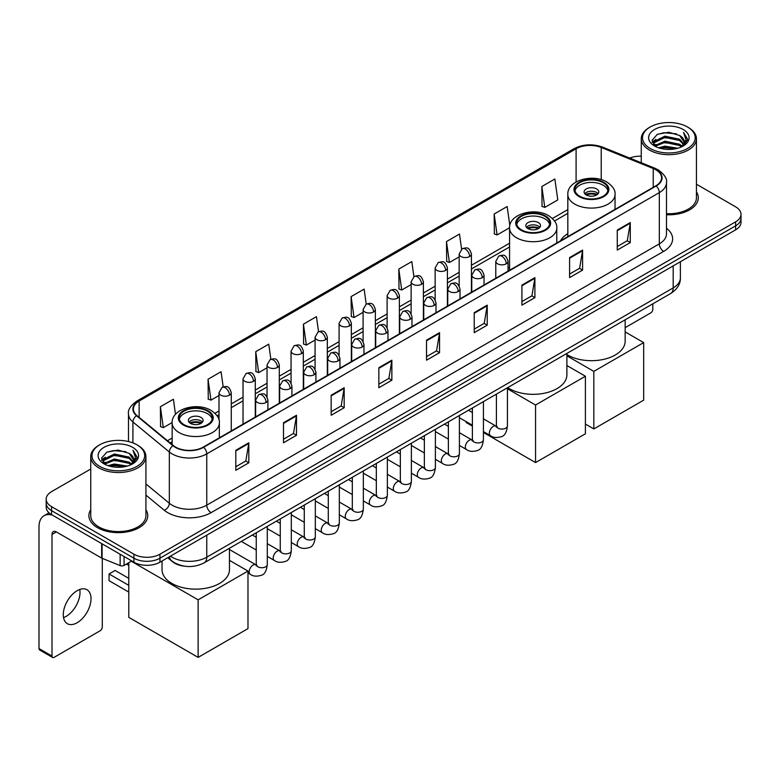 <?xml version="1.0" encoding="UTF-8"?>
<svg xmlns="http://www.w3.org/2000/svg" width="780" height="780" viewBox="0 0 780 780"><rect width="100%" height="100%" fill="white"/><g stroke="black" fill="none" stroke-linecap="round" stroke-linejoin="round"><path stroke-width="1.17" d="M509.574 267.267A32.487 18.759 0 0 0 508.053 268.261M567.83 233.63A32.487 18.759 0 0 0 560.44 240.883M184.265 566.134A18.389 10.618 180 0 1 172.624 561.795L167.7 557.729M90.743 469.024L51.568 491.634A18.389 10.618 0 0 0 46.186 499.142L46.186 507.156A18.389 10.618 0 0 0 51.568 514.663L133.936 562.214A18.389 10.618 0 0 0 159.939 562.214L735.618 229.856A18.389 10.618 0 0 0 741 222.339L741 218.341A18.389 10.618 0 0 1 735.618 225.849A18.389 10.618 0 0 0 741 218.341L741 214.334A18.389 10.618 0 0 0 735.618 206.827L696.442 184.216M46.186 499.142A18.389 10.618 0 0 0 51.568 506.649L133.936 554.2A18.389 10.618 0 0 0 159.939 554.2L159.939 558.207L735.618 225.849L159.939 558.207A18.389 10.618 0 0 1 133.936 558.207A18.389 10.618 0 0 0 159.939 558.207L159.939 562.214M51.568 506.649L51.568 510.656L133.936 558.207L51.568 510.656A18.389 10.618 0 0 1 46.186 503.149A18.389 10.618 0 0 0 51.568 510.656L51.568 514.663M90.743 509.75A29.425 16.985 0 0 0 88.901 515.658A29.425 16.985 0 0 0 97.519 527.67A29.425 16.985 0 0 0 129.587 531.356A29.425 16.985 0 0 0 147.751 515.658A29.425 16.985 0 0 0 145.918 509.75A29.425 16.985 0 0 1 147.751 515.658A29.425 16.985 0 0 1 129.587 531.356A29.425 16.985 0 0 1 97.519 527.67A29.425 16.985 0 0 1 88.901 515.658A29.425 16.985 0 0 1 90.743 509.75M655.853 169.786A19.617 11.329 180 0 1 661.596 177.791A19.617 11.329 180 0 1 655.853 185.806L203.287 447.086A19.617 11.329 180 0 1 173.355 445.575L136.929 415.545A19.617 11.329 180 0 1 133.38 409.052A19.617 11.329 180 0 1 139.132 401.037L576.098 148.756A19.617 11.329 180 0 1 601.224 147.488L653.231 168.519A19.617 11.329 180 0 1 655.853 169.786M656.194 169.582A20.105 11.612 0 0 0 653.513 168.285L601.497 147.254A20.105 11.612 0 0 0 575.747 148.561L138.781 400.842A20.105 11.612 0 0 0 136.529 415.711L172.945 445.741A20.105 11.612 0 0 0 203.639 447.291L656.194 186.001A20.105 11.612 0 0 0 656.194 169.582M235.804 450.294L235.804 470.311L248.81 462.803L248.81 442.786L235.804 450.294M235.804 466.762L245.817 460.98L248.752 443.45A4.904 2.827 -120 0 0 248.81 442.786M245.729 461.029L248.81 462.803M283.491 422.76L283.491 442.786L296.488 435.279L296.488 415.252L283.491 422.76M283.491 439.228L293.504 433.446L296.439 415.915A4.904 2.827 -120 0 0 296.488 415.252M293.416 433.495L296.488 435.279M331.168 395.226L331.168 415.252L344.175 407.745L344.175 387.719L331.168 395.226M331.168 411.703L341.182 405.922L344.126 388.391A4.904 2.827 -120 0 0 344.175 387.719M341.094 405.97L344.175 407.745M378.856 367.702L378.856 387.719L391.862 380.211L391.862 360.194L378.856 367.702M378.856 384.169L388.869 378.388L391.804 360.857A4.904 2.827 -120 0 0 391.862 360.194M388.781 378.436L391.862 380.211M617.273 230.051L617.273 250.078L630.279 242.56L630.279 222.544L617.273 230.051M617.273 246.519L627.286 240.737L630.221 223.207A4.904 2.827 -120 0 0 630.279 222.544M627.198 240.786L630.279 242.56M569.585 257.585L569.585 277.602L582.592 270.094L582.592 250.078L569.585 257.585M569.585 274.053L579.608 268.271L582.543 250.741A4.904 2.827 -120 0 0 582.592 250.078M579.52 268.32L582.592 270.094M521.908 285.11L521.908 305.136L534.904 297.628L534.904 277.602L521.908 285.11M521.908 301.577L531.921 295.796L534.856 278.265A4.904 2.827 -120 0 0 534.904 277.602M531.833 295.844L534.904 297.628M474.22 312.644L474.22 332.66L487.227 325.153L487.227 305.136L474.22 312.644M474.22 329.111L484.234 323.329L487.168 305.799A4.904 2.827 -120 0 0 487.227 305.136M484.146 323.378L487.227 325.153M426.533 340.168L426.533 360.194L439.54 352.687L439.54 332.66L426.533 340.168M426.533 356.635L436.556 350.854L439.491 333.323A4.904 2.827 -120 0 0 439.54 332.66M436.469 350.912L439.54 352.687M666.5 214.753A29.425 16.985 0 0 0 698.285 197.818A29.425 16.985 0 0 0 696.442 191.909A29.425 16.985 0 0 1 698.285 197.818A29.425 16.985 0 0 1 666.5 214.753M159.939 554.2L735.618 221.842A18.389 10.618 0 0 0 741 214.334M641.267 156.185A18.389 10.618 0 0 0 629.733 158.077M270.865 359.268L268.749 344.175L255.743 351.683L255.957 371.582M223.187 386.86L221.062 371.709L208.055 379.216L208.27 399.116M175.5 414.365L173.384 399.233L160.378 406.741L160.582 426.64M413.907 276.627L411.801 261.583L398.794 269.09L398.999 288.99M461.594 249.132L459.478 234.059L446.482 241.566L446.686 261.466M509.837 225.586L507.166 206.524L494.159 214.032L494.374 233.932M541.846 186.508L544.781 207.422L557.788 199.914L554.853 179L541.846 186.508L542.051 206.407M318.542 331.695L316.436 316.641L303.43 324.158L303.635 344.058M366.22 304.142L364.114 289.117L351.107 296.624L351.322 316.524M351.107 296.624L354.042 317.548L363.1 312.312M354.042 317.548L351.107 316.446M398.794 269.09L401.729 290.014L411.128 284.583M401.729 290.014L398.794 288.912M446.482 241.566L449.416 262.48L459.157 256.854M449.416 262.48L446.482 261.388M494.159 214.032L497.094 234.955L509.574 227.75M497.094 234.955L494.159 233.854M544.781 207.422L541.846 206.329M303.43 324.158L306.365 345.072L315.071 340.051M306.365 345.072L303.43 343.98M255.743 351.683L258.677 372.606L267.043 367.78M258.677 372.606L255.743 371.504M208.055 379.216L211 400.13L219.005 395.509M211 400.13L208.055 399.038M160.378 406.741L163.312 427.664L172.156 422.555M163.312 427.664L160.378 426.562M625.15 327.668L650.647 312.946A3.062 1.774 120 0 0 652.821 309.192L652.821 303.82M650.218 148.512A26.364 15.22 0 0 0 687.492 148.512A26.364 15.22 0 0 0 687.492 126.994L688.36 127.491A27.583 15.931 0 0 1 696.442 138.752A27.583 15.931 0 0 1 679.409 153.465A27.583 15.931 0 0 1 649.35 150.014A27.583 15.931 0 0 1 641.267 138.752A27.583 15.931 0 0 1 649.35 127.491L650.218 126.994A26.364 15.22 0 0 0 650.218 148.512M666.5 213.681A27.583 15.931 0 0 0 696.442 197.818L696.442 138.752M658.525 147.791L664.892 146.162L677.791 148.229M660.348 148.346L664.892 147.42L675.899 148.697M654.586 145.733L664.892 141.16L679.692 144.28L682.071 146.26M655.2 146.269L664.892 142.409L679.692 145.538L681.418 146.855M653.708 144.895L654.05 141.58L664.892 136.149L679.692 139.279L683.748 143.871M653.582 144.29L654.05 142.828L664.892 137.407L679.692 140.527L683.456 144.476M681.262 146.981A15.327 8.853 0 0 0 684.187 141.784A15.327 8.853 0 0 0 679.692 135.525L684.177 142.087M683.163 129.49A20.231 11.681 0 0 0 654.596 129.47A20.231 11.681 0 0 0 654.459 145.957A20.231 11.681 0 0 0 654.547 146.006A20.231 11.681 0 0 0 683.251 145.957A20.231 11.681 0 0 0 683.163 129.49M679.692 135.525L668.684 132.239L657.365 134.316L652.119 140.244L655.6 146.562M682.51 146.367L687.404 140.166L687.502 139.054L683.524 132.405L686.029 139.854L681.418 146.903M688.36 127.491L687.492 126.994A26.364 15.22 0 0 0 650.218 126.994M683.524 132.405L687.492 139.308M657.101 134.453L664.033 132.736L676.445 133.848M652.324 142.506L654.586 140.732M659.558 138.606L664.033 137.748L676.006 138.723M659.558 143.618L664.033 142.75L676.006 143.734M660.475 148.385L664.033 147.751L675.889 148.707M652.187 142.009L655.902 139.376M654.167 145.373L655.902 144.378M603.135 182.695A16.555 9.555 0 0 0 585.097 180.628A16.555 9.555 0 0 0 574.88 189.452A16.555 9.555 0 0 0 579.735 196.219A16.555 9.555 0 0 0 597.773 198.286A16.555 9.555 0 0 0 607.99 189.452A16.555 9.555 0 0 0 603.135 182.695M607.844 190.71A16.555 9.555 0 0 0 603.135 185.201A16.555 9.555 0 0 0 586.121 182.91A16.555 9.555 0 0 0 575.026 190.71M566.894 354.569A33.715 19.471 0 0 0 567.596 354.988A33.715 19.471 0 0 0 604.334 359.209A33.715 19.471 0 0 0 625.15 341.221L625.15 319.8M596.642 188.955A7.361 4.251 0 0 0 588.617 188.038A7.361 4.251 0 0 0 584.083 191.958A7.361 4.251 0 0 0 586.238 194.961A7.361 4.251 0 0 0 594.253 195.887A7.361 4.251 0 0 0 598.796 191.958A7.361 4.251 0 0 0 596.642 188.955M598.133 193.713A7.361 4.251 0 0 0 596.642 192.455A7.361 4.251 0 0 0 584.737 193.713M585.487 194.464A9.809 5.665 180 0 1 596.944 194.278L596.944 194.776M586.297 195A8.58 4.953 180 0 1 596.066 194.795L596.944 194.278M595.92 195.332L596.066 194.795M593.824 428.941L593.824 371.377L643.675 342.596L643.675 400.159L593.824 428.941L585.409 424.086M593.824 371.377L566.894 355.836M625.15 331.909L643.675 342.596M544.879 216.333A16.555 9.555 0 0 0 526.841 214.266A16.555 9.555 0 0 0 516.623 223.09A16.555 9.555 0 0 0 521.469 229.846A16.555 9.555 0 0 0 539.507 231.923A16.555 9.555 0 0 0 549.725 223.09A16.555 9.555 0 0 0 544.879 216.333M549.588 224.347A16.555 9.555 0 0 0 544.879 218.839A16.555 9.555 0 0 0 527.855 216.547A16.555 9.555 0 0 0 516.769 224.347M507.692 387.611A33.715 19.471 0 0 0 509.33 388.625A33.715 19.471 0 0 0 546.078 392.847A33.715 19.471 0 0 0 566.894 374.858L566.894 353.438M538.375 222.593A7.361 4.251 0 0 0 530.361 221.676A7.361 4.251 0 0 0 525.817 225.595A7.361 4.251 0 0 0 527.972 228.599A7.361 4.251 0 0 0 535.987 229.525A7.361 4.251 0 0 0 540.53 225.595A7.361 4.251 0 0 0 538.375 222.593M539.877 227.351A7.361 4.251 0 0 0 538.375 226.093A7.361 4.251 0 0 0 526.471 227.351M527.231 228.101A9.809 5.665 180 0 1 538.688 227.916L538.688 228.413M528.041 228.637A8.58 4.953 180 0 1 537.8 228.433L538.688 227.916M537.654 228.959L537.8 228.433M535.558 462.579L535.558 405.015L585.409 376.233L585.409 433.797L535.558 462.579L483.424 432.481M472.387 426.114L466.206 422.536L466.206 421.648M535.558 405.015L507.439 388.781M566.894 365.547L585.409 376.233M207.451 411.148A16.555 9.555 0 0 0 189.413 409.071A16.555 9.555 0 0 0 179.195 417.904A16.555 9.555 0 0 0 184.041 424.661A16.555 9.555 0 0 0 202.078 426.738A16.555 9.555 0 0 0 212.297 417.904A16.555 9.555 0 0 0 207.451 411.148M212.16 419.152A16.555 9.555 0 0 0 207.451 413.654A16.555 9.555 0 0 0 190.427 411.352A16.555 9.555 0 0 0 179.341 419.152M162.035 561.005L162.035 569.673A33.715 19.471 0 0 0 171.902 583.44A33.715 19.471 0 0 0 208.65 587.652A33.715 19.471 0 0 0 229.466 569.673L229.466 548.242M200.947 417.407A7.361 4.251 0 0 0 192.933 416.481A7.361 4.251 0 0 0 188.389 420.41A7.361 4.251 0 0 0 190.544 423.413A7.361 4.251 0 0 0 198.569 424.33A7.361 4.251 0 0 0 203.102 420.41A7.361 4.251 0 0 0 200.947 417.407M202.449 422.156A7.361 4.251 0 0 0 200.947 420.907A7.361 4.251 0 0 0 189.043 422.156M189.803 422.906A9.809 5.665 180 0 1 201.259 422.731L201.259 423.218M190.612 423.442A8.58 4.953 180 0 1 200.372 423.238L201.259 422.731M200.236 423.774L200.372 423.238M128.778 592.069L109.054 580.681L109.054 573.973L128.778 585.361M198.13 657.394L198.13 599.83L247.982 571.048L247.982 628.612L198.13 657.394L128.778 617.35L128.778 562.692M198.13 599.83L131.284 561.239M229.466 560.352L247.982 571.048M109.054 573.973L115.118 570.472L128.778 578.36M79.765 589.466A19.617 11.329 -60 0 1 66.144 616.375A19.617 11.329 -60 0 1 63.521 617.604M77.142 622.733A19.617 11.329 120 0 0 89.963 605.446A19.617 11.329 120 0 0 86.96 589.719A19.617 11.329 120 0 0 77.142 590.694A19.617 11.329 120 0 0 64.331 607.981A19.617 11.329 120 0 0 67.334 623.698A19.617 11.329 120 0 0 77.142 622.733M124.069 556.52L124.069 565.402L131.761 560.957M52.484 515.19A24.521 14.157 -120 0 0 44.08 515.697A24.521 14.157 -120 0 0 39 526.919L39 648.56L52.007 656.068L52.007 534.437A6.133 3.539 60 0 1 53.274 531.629A6.133 3.539 60 0 1 56.336 531.931L101.663 558.1L101.663 543.582M52.007 656.068A3.062 1.774 120 0 0 52.64 657.472L39.634 649.964A3.062 1.774 -60 0 1 39 648.56M52.64 657.472A3.062 1.774 120 0 0 54.171 657.316L100.123 630.786A3.062 1.774 120 0 0 102.287 627.032L102.287 558.383M124.069 565.402A3.062 1.774 180 0 1 120.149 565.597L102.073 558.295A3.062 1.774 180 0 1 101.663 558.1M99.684 466.352A26.364 15.22 0 0 0 136.968 466.352A26.364 15.22 0 0 0 136.968 444.834L137.836 445.331A27.583 15.931 0 0 1 145.918 456.592A27.583 15.931 0 0 1 128.885 471.315A27.583 15.931 0 0 1 98.826 467.854A27.583 15.931 0 0 1 90.743 456.592A27.583 15.931 0 0 1 98.816 445.331L99.684 444.834A26.364 15.22 0 0 0 99.684 466.352M90.743 456.592L90.743 515.658A27.583 15.931 0 0 0 98.826 526.919A27.583 15.931 0 0 0 128.885 530.38A27.583 15.931 0 0 0 145.918 515.658L145.918 456.592M108.001 465.64L114.358 464.012L127.257 466.079M109.824 466.196L114.358 465.26L125.375 466.547M104.052 463.573L114.358 459.001L129.168 462.13L131.547 464.1M104.666 464.119L114.358 460.258L129.168 463.378L130.884 464.695M103.184 462.745L103.526 459.42L114.358 453.999L129.168 457.119L133.214 461.721M103.048 462.13L103.526 460.668L114.358 455.247L129.168 458.377L132.931 462.316M130.728 464.822A15.327 8.853 0 0 0 133.653 459.625A15.327 8.853 0 0 0 129.168 453.365L133.643 459.927M132.629 447.34A20.231 11.681 0 0 0 104.071 447.31A20.231 11.681 0 0 0 103.935 463.808A20.231 11.681 0 0 0 104.023 463.856A20.231 11.681 0 0 0 132.717 463.808A20.231 11.681 0 0 0 132.629 447.34M129.168 453.365L118.151 450.079L106.84 452.166L101.595 458.094L105.066 464.412M131.986 464.207L136.87 458.006L136.968 456.895L132.99 450.255L135.496 457.694L130.894 464.753M137.836 445.331L136.968 444.834A26.364 15.22 0 0 0 99.684 444.834M132.99 450.255L136.968 457.148M106.577 452.293L113.5 450.587L125.921 451.698M101.79 460.346L104.052 458.572M109.034 456.456L113.5 455.588L125.473 456.573M109.034 461.458L113.5 460.59L125.473 461.575M109.951 466.226L113.5 465.601L125.356 466.547M101.663 459.859L105.368 457.216M103.633 463.223L105.368 462.218M170.43 556.159A24.521 14.157 0 0 0 172.078 557.203A24.521 14.157 0 0 0 206.758 557.203L673.189 287.918A24.521 14.157 0 0 0 680.375 277.904C680.55 283.988 677.313 289.195 670.654 293.524L204.224 562.819A12.265 7.079 60 0 0 206.758 557.203L206.758 535.187M673.189 265.892L673.189 287.918A12.265 7.079 60 0 1 670.654 293.524M169.435 556.725A12.265 8.2 129.5 0 0 171.58 560.713L167.856 557.642M735.618 229.856L735.618 221.842M133.936 562.214L133.936 554.2M666.5 228.248A30.654 17.696 180 0 1 663.653 251.374L211.097 512.655A6.133 3.539 60 0 1 206.758 505.148L659.324 243.867A24.521 14.157 0 0 0 666.5 233.854L666.5 182.598A24.521 14.157 180 0 1 659.324 192.611A6.133 3.539 -120 0 0 656.194 186.001M211.097 512.655A30.654 17.696 180 0 1 167.749 512.655A30.654 17.696 180 0 1 164.307 510.296L145.918 495.124M172.945 445.741A6.133 4.105 129.5 0 0 169.328 452L169.328 503.256A24.521 14.157 0 0 0 172.078 505.148A24.521 14.157 0 0 0 206.758 505.148L206.758 453.892A24.521 14.157 180 0 1 169.328 452L132.912 421.97A24.521 14.157 180 0 1 128.476 413.858L128.476 441.548M666.5 182.598C667.319 178.766 664.501 174.496 658.047 169.786L654.829 168.217A6.133 2.866 112 0 0 653.513 168.285M654.829 168.217L602.813 147.196C592.663 143.598 583.021 144.115 573.895 148.756A6.133 3.539 60 0 1 575.747 148.561M138.781 400.842A6.133 3.539 -120 0 0 136.929 401.037C130.562 405.61 127.754 409.88 128.476 413.858M136.529 415.711A6.133 4.105 129.5 0 0 132.912 421.97L132.912 442.913M602.813 147.196A6.133 2.866 112 0 0 601.497 147.254M203.639 447.291A6.133 3.539 60 0 1 206.758 453.892L659.324 192.611L659.324 243.867A6.133 3.539 60 0 0 663.653 251.374M145.918 483.951L169.328 503.256A6.133 4.105 -50.5 0 1 164.307 510.296M139.132 401.037L139.132 417.358M653.231 168.519L653.231 187.317M601.224 147.488L601.224 179.634M576.098 148.756L576.098 181.974M567.83 209.596L552.416 218.498M509.574 243.224L471.422 265.258M459.157 272.337L447.408 279.123M435.142 286.202L423.394 292.988M411.128 300.066L399.38 306.852M387.114 313.93L375.365 320.716M363.1 327.795L351.341 334.581M339.085 341.659L327.327 348.445M315.071 355.524L303.313 362.31M291.057 369.389L279.298 376.174M267.043 383.253L255.284 390.039M243.028 397.118L231.27 403.904M219.005 410.982L214.987 413.302M172.146 438.038L167.476 440.729M426.533 340.802L439.491 333.323M474.22 313.277L487.168 305.799M521.908 285.743L534.856 278.265M569.585 258.219L582.543 250.741M617.273 230.685L630.221 223.207M378.856 368.335L391.804 360.857M331.168 395.869L344.126 388.391M283.491 423.394L296.439 415.915M235.804 450.928L248.752 443.45M579.082 196.589A17.472 10.091 0 0 0 603.788 196.589A17.472 10.091 0 0 0 603.788 182.325A17.472 10.091 0 0 0 579.082 182.325A17.472 10.091 0 0 0 579.082 196.589M615.04 209.362L615.04 194.464A23.605 13.63 180 0 1 600.463 207.051A23.605 13.63 180 0 1 574.743 204.097A23.605 13.63 180 0 1 567.83 194.464L567.83 236.623M520.816 230.227A17.472 10.091 0 0 0 545.532 230.227A17.472 10.091 0 0 0 545.532 215.963A17.472 10.091 0 0 0 520.816 215.963A17.472 10.091 0 0 0 520.816 230.227M556.774 242.999L556.774 228.101A23.605 13.63 180 0 1 542.207 240.689A23.605 13.63 180 0 1 516.487 237.734A23.605 13.63 180 0 1 509.574 228.101L509.574 270.26M183.397 425.041A17.472 10.091 0 0 0 208.104 425.041A17.472 10.091 0 0 0 208.104 410.767A17.472 10.091 0 0 0 183.397 410.767A17.472 10.091 0 0 0 183.397 425.041M219.355 437.814L219.355 422.906A23.605 13.63 180 0 1 204.779 435.503A23.605 13.63 180 0 1 179.059 432.549A23.605 13.63 180 0 1 172.146 422.906L172.146 444.581M506.259 263.815A6.133 3.539 0 0 0 508.053 261.31C505.567 253.441 503.149 255.011 498.859 255.996A6.133 3.539 60 0 1 501.92 256.308A6.133 3.539 -120 0 1 506.259 263.815A6.133 3.539 0 0 1 497.581 263.815A6.133 3.539 0 0 1 495.787 261.31L498.859 255.996M483.424 431.594L490.493 435.679A5.519 3.188 -60 0 1 489.645 431.252A5.519 3.188 -60 0 1 493.252 426.387A5.519 3.188 -60 0 1 493.496 426.26A5.519 3.188 -60 0 1 496.012 426.114L483.424 418.85M496.723 426.67L496.226 427.079L496.402 425.89A5.519 3.188 -0 0 0 498.02 428.142A5.519 3.188 -0 0 0 505.567 428.279A5.519 3.188 -0 0 0 507.439 425.89C506.678 432.296 504.699 435.874 501.482 436.625C496.88 438.029 493.214 437.707 490.493 435.679M482.245 277.68A6.133 3.539 0 0 0 484.039 275.174C481.552 267.316 479.135 268.876 474.844 269.87A6.133 3.539 60 0 1 477.906 270.173A6.133 3.539 -120 0 1 482.245 277.68A6.133 3.539 0 0 1 473.567 277.68A6.133 3.539 0 0 1 471.773 275.174L474.844 269.87M459.41 445.458L466.479 449.543A5.519 3.188 -60 0 1 465.631 445.117A5.519 3.188 -60 0 1 469.238 440.252A5.519 3.188 -60 0 1 469.482 440.125A5.519 3.188 -60 0 1 471.998 439.978L459.41 432.715M472.7 440.534L472.212 440.944L472.387 439.754A5.519 3.188 -0 0 0 474.006 442.006A5.519 3.188 -0 0 0 481.552 442.143A5.519 3.188 -0 0 0 483.424 439.754C482.664 446.16 480.685 449.738 477.467 450.489C472.856 451.893 469.199 451.581 466.479 449.543M458.221 291.544A6.133 3.539 0 0 0 460.024 289.039C457.529 281.18 455.11 282.74 450.82 283.735A6.133 3.539 60 0 1 453.892 284.037A6.133 3.539 -120 0 1 458.221 291.544A6.133 3.539 0 0 1 449.553 291.544A6.133 3.539 0 0 1 447.759 289.039L450.82 283.735M435.396 459.322L442.465 463.408A5.519 3.188 -60 0 1 441.616 458.981A5.519 3.188 -60 0 1 445.224 454.126A5.519 3.188 -60 0 1 445.468 453.989A5.519 3.188 -60 0 1 447.983 453.853L435.396 446.579M448.685 454.409L448.198 454.808L448.373 453.619A5.519 3.188 -0 0 0 449.992 455.871A5.519 3.188 -0 0 0 457.538 456.007A5.519 3.188 -0 0 0 459.41 453.619C458.65 460.024 456.671 463.603 453.453 464.353C448.841 465.757 445.175 465.445 442.465 463.408M434.206 305.409A6.133 3.539 0 0 0 436.01 302.903C433.514 295.045 431.096 296.605 426.806 297.599A6.133 3.539 60 0 1 429.877 297.901A6.133 3.539 -120 0 1 434.206 305.409A6.133 3.539 0 0 1 425.539 305.409A6.133 3.539 0 0 1 423.745 302.903L426.806 297.599M411.382 473.187L418.45 477.272A5.519 3.188 -60 0 1 417.602 472.846A5.519 3.188 -60 0 1 421.21 467.99A5.519 3.188 -60 0 1 421.453 467.854A5.519 3.188 -60 0 1 423.959 467.717L411.382 460.444M424.671 468.273L424.183 468.673L424.359 467.483A5.519 3.188 -0 0 0 425.977 469.735A5.519 3.188 -0 0 0 433.524 469.872A5.519 3.188 -0 0 0 435.396 467.483C434.635 473.889 432.656 477.467 429.439 478.218C424.827 479.622 421.161 479.31 418.45 477.272M410.192 319.273A6.133 3.539 0 0 0 411.986 316.768C409.5 308.909 407.082 310.469 402.792 311.464A6.133 3.539 60 0 1 405.863 311.766A6.133 3.539 -120 0 1 410.192 319.273A6.133 3.539 0 0 1 401.524 319.273A6.133 3.539 0 0 1 399.731 316.768L402.792 311.464M387.358 487.052L394.436 491.137A5.519 3.188 -60 0 1 393.588 486.71A5.519 3.188 -60 0 1 397.186 481.855A5.519 3.188 -60 0 1 397.439 481.718A5.519 3.188 -60 0 1 399.945 481.582L387.358 474.308M400.657 482.137L400.169 482.547L400.345 481.348A5.519 3.188 -0 0 0 401.963 483.6A5.519 3.188 -0 0 0 409.51 483.736A5.519 3.188 -0 0 0 411.382 481.348C410.621 487.753 408.632 491.332 405.424 492.082C400.813 493.486 397.147 493.174 394.436 491.137M386.178 333.138A6.133 3.539 0 0 0 387.972 330.632C385.486 322.774 383.068 324.334 378.778 325.328A6.133 3.539 60 0 1 381.849 325.63A6.133 3.539 -120 0 1 386.178 333.138A6.133 3.539 0 0 1 377.51 333.138A6.133 3.539 0 0 1 375.716 330.632L378.778 325.328M363.344 500.916L370.412 505.001A5.519 3.188 -60 0 1 369.574 500.575A5.519 3.188 -60 0 1 373.171 495.719A5.519 3.188 -60 0 1 373.415 495.583A5.519 3.188 -60 0 1 375.931 495.446L363.344 488.173M376.642 496.002L376.155 496.411L376.331 495.212A5.519 3.188 -0 0 0 377.939 497.465A5.519 3.188 -0 0 0 385.495 497.601A5.519 3.188 -0 0 0 387.358 495.212C386.607 501.618 384.618 505.206 381.41 505.947C376.798 507.351 373.132 507.039 370.412 505.001M362.164 347.002A6.133 3.539 0 0 0 363.958 344.497C361.471 336.638 359.053 338.198 354.764 339.193A6.133 3.539 60 0 1 357.825 339.495A6.133 3.539 -120 0 1 362.164 347.002A6.133 3.539 0 0 1 353.496 347.002A6.133 3.539 0 0 1 351.702 344.497L354.764 339.193M339.329 514.78L346.398 518.866A5.519 3.188 -60 0 1 345.56 514.439A5.519 3.188 -60 0 1 349.157 509.584A5.519 3.188 -60 0 1 349.401 509.447A5.519 3.188 -60 0 1 351.916 509.311L339.329 502.037M352.628 509.867L352.131 510.276L352.316 509.077A5.519 3.188 -0 0 0 353.925 511.329A5.519 3.188 -0 0 0 361.481 511.466A5.519 3.188 -0 0 0 363.344 509.077C362.593 515.492 360.604 519.071 357.396 519.821C352.784 521.216 349.118 520.904 346.398 518.866M338.149 360.867A6.133 3.539 0 0 0 339.944 358.361C337.457 350.503 335.039 352.063 330.749 353.057A6.133 3.539 60 0 1 333.811 353.36A6.133 3.539 -120 0 1 338.149 360.867A6.133 3.539 0 0 1 329.482 360.867A6.133 3.539 0 0 1 327.688 358.361L330.749 353.057M315.315 528.645L322.384 532.73A5.519 3.188 -60 0 1 321.535 528.304A5.519 3.188 -60 0 1 325.143 523.448A5.519 3.188 -60 0 1 325.387 523.312A5.519 3.188 -60 0 1 327.902 523.175L315.315 515.902M328.614 523.731L328.117 524.14L328.292 522.941A5.519 3.188 -0 0 0 329.911 525.193A5.519 3.188 -0 0 0 337.467 525.34A5.519 3.188 -0 0 0 339.329 522.941C338.578 529.357 336.59 532.935 333.382 533.686C328.77 535.08 325.104 534.768 322.384 532.73M314.135 374.731A6.133 3.539 0 0 0 315.929 372.226C313.443 364.367 311.025 365.937 306.735 366.922A6.133 3.539 60 0 1 309.796 367.224A6.133 3.539 -120 0 1 314.135 374.731A6.133 3.539 0 0 1 305.468 374.731A6.133 3.539 0 0 1 303.673 372.226L306.735 366.922M291.301 542.51L298.369 546.595A5.519 3.188 -60 0 1 297.521 542.178A5.519 3.188 -60 0 1 301.129 537.313A5.519 3.188 -60 0 1 301.373 537.176A5.519 3.188 -60 0 1 303.888 537.04L291.301 529.776M304.6 537.596L304.102 538.005L304.278 536.816A5.519 3.188 -0 0 0 305.897 539.068A5.519 3.188 -0 0 0 313.453 539.204A5.519 3.188 -0 0 0 315.315 536.816C314.564 543.221 312.575 546.8 309.368 547.55C304.756 548.944 301.09 548.633 298.369 546.595M290.121 388.596A6.133 3.539 0 0 0 291.915 386.09C289.429 378.232 287.011 379.802 282.721 380.786A6.133 3.539 60 0 1 285.782 381.089A6.133 3.539 -120 0 1 290.121 388.596A6.133 3.539 0 0 1 281.453 388.596A6.133 3.539 0 0 1 279.649 386.09L282.721 380.786M267.286 556.374L274.355 560.459A5.519 3.188 -60 0 1 273.507 556.042A5.519 3.188 -60 0 1 277.115 551.177A5.519 3.188 -60 0 1 277.358 551.041A5.519 3.188 -60 0 1 279.874 550.904L267.286 543.64M280.585 551.46L280.088 551.87L280.264 550.68A5.519 3.188 -0 0 0 281.882 552.932A5.519 3.188 -0 0 0 289.429 553.069A5.519 3.188 -0 0 0 291.301 550.68C290.54 557.086 288.561 560.664 285.353 561.415C280.741 562.819 277.075 562.497 274.355 560.459M266.107 402.46A6.133 3.539 0 0 0 267.901 399.965C265.415 392.096 262.997 393.666 258.706 394.651A6.133 3.539 60 0 1 261.768 394.953A6.133 3.539 -120 0 1 266.107 402.46A6.133 3.539 0 0 1 257.429 402.46A6.133 3.539 0 0 1 255.635 399.965L258.706 394.651M247.982 572.968L250.341 574.324A5.519 3.188 -60 0 1 249.493 569.907A5.519 3.188 -60 0 1 253.1 565.042A5.519 3.188 -60 0 1 253.344 564.905A5.519 3.188 -60 0 1 255.859 564.769L229.466 549.529M256.571 565.325L256.074 565.734L256.25 564.544A5.519 3.188 -0 0 0 257.868 566.797A5.519 3.188 -0 0 0 265.415 566.933A5.519 3.188 -0 0 0 267.286 564.544C266.526 570.95 264.547 574.529 261.329 575.279C256.727 576.683 253.061 576.361 250.341 574.324M469.628 256.532A6.133 3.539 0 0 0 471.422 254.027C468.936 246.168 466.518 247.728 462.228 248.722A6.133 3.539 60 0 1 465.29 249.025A6.133 3.539 -120 0 1 469.628 256.532A6.133 3.539 0 0 1 460.96 256.532A6.133 3.539 0 0 1 459.157 254.027L462.228 248.722M445.614 270.397A6.133 3.539 0 0 0 447.408 267.891C444.922 260.032 442.504 261.593 438.214 262.587A6.133 3.539 60 0 1 441.275 262.889A6.133 3.539 -120 0 1 445.614 270.397A6.133 3.539 0 0 1 436.936 270.397A6.133 3.539 0 0 1 435.142 267.891L438.214 262.587M421.6 284.261A6.133 3.539 0 0 0 423.394 281.755C420.907 273.897 418.49 275.457 414.2 276.452A6.133 3.539 60 0 1 417.261 276.754A6.133 3.539 -120 0 1 421.6 284.261A6.133 3.539 0 0 1 412.922 284.261A6.133 3.539 0 0 1 411.128 281.755L414.2 276.452M397.576 298.126A6.133 3.539 0 0 0 399.38 295.62C396.883 287.761 394.465 289.322 390.175 290.316A6.133 3.539 60 0 1 393.247 290.618A6.133 3.539 -120 0 1 397.576 298.126A6.133 3.539 0 0 1 388.908 298.126A6.133 3.539 0 0 1 387.114 295.62L390.175 290.316M373.561 311.99A6.133 3.539 0 0 0 375.365 309.485C372.869 301.626 370.451 303.186 366.161 304.18A6.133 3.539 60 0 1 369.232 304.483A6.133 3.539 -120 0 1 373.561 311.99A6.133 3.539 0 0 1 364.894 311.99A6.133 3.539 0 0 1 363.1 309.485L366.161 304.18M349.547 325.855A6.133 3.539 0 0 0 351.341 323.349C348.855 315.49 346.437 317.05 342.147 318.045A6.133 3.539 60 0 1 345.218 318.347A6.133 3.539 -120 0 1 349.547 325.855A6.133 3.539 0 0 1 340.88 325.855A6.133 3.539 0 0 1 339.085 323.349L342.147 318.045M325.533 339.719A6.133 3.539 0 0 0 327.327 337.214C324.841 329.355 322.423 330.915 318.133 331.909A6.133 3.539 60 0 1 321.204 332.212A6.133 3.539 -120 0 1 325.533 339.719A6.133 3.539 0 0 1 316.865 339.719A6.133 3.539 0 0 1 315.071 337.214L318.133 331.909M301.519 353.584A6.133 3.539 0 0 0 303.313 351.078C300.827 343.219 298.409 344.789 294.119 345.774A6.133 3.539 60 0 1 297.18 346.076A6.133 3.539 -120 0 1 301.519 353.584A6.133 3.539 0 0 1 292.851 353.584A6.133 3.539 0 0 1 291.057 351.078L294.119 345.774M277.505 367.448A6.133 3.539 0 0 0 279.298 364.942C276.812 357.084 274.394 358.654 270.104 359.639A6.133 3.539 60 0 1 273.166 359.941A6.133 3.539 -120 0 1 277.505 367.448A6.133 3.539 0 0 1 268.837 367.448A6.133 3.539 0 0 1 267.043 364.942L270.104 359.639M253.49 381.313A6.133 3.539 0 0 0 255.284 378.817C252.798 370.948 250.38 372.518 246.09 373.503A6.133 3.539 60 0 1 249.151 373.805A6.133 3.539 -120 0 1 253.49 381.313A6.133 3.539 0 0 1 244.822 381.313A6.133 3.539 0 0 1 243.028 378.817L246.09 373.503M229.476 395.177A6.133 3.539 0 0 0 231.27 392.681C228.784 384.813 226.366 386.383 222.076 387.368A6.133 3.539 60 0 1 225.137 387.67A6.133 3.539 -120 0 1 229.476 395.177A6.133 3.539 0 0 1 220.808 395.177A6.133 3.539 0 0 1 219.005 392.681L222.076 387.368M52.007 534.437L56.336 531.931M102.073 543.816L102.073 558.295M120.149 565.597L120.149 554.249M204.224 562.819C194.357 567.782 184.489 567.782 174.623 562.819L171.58 560.713M680.375 277.904L680.375 261.748M573.895 148.756L136.929 401.037M567.83 213.32L554.531 221.003M509.574 246.958L471.422 268.983M459.157 276.061L447.408 282.848M435.142 289.926L423.394 296.712M411.128 303.79L399.38 310.577M387.114 317.665L375.365 324.451M363.1 331.529L351.341 338.315M339.085 345.394L327.327 352.18M315.071 359.258L303.313 366.044M291.057 373.123L279.298 379.909M267.043 386.987L255.284 393.773M243.028 400.852L231.27 407.638M219.005 414.716L217.103 415.818M172.146 441.773L170.137 442.933M653.533 144.68L653.533 143.666M641.267 162.737L641.267 138.752M615.04 194.464C615.557 190.31 612.826 186.157 606.859 182.023C592.937 173.413 567.011 180.316 567.83 194.464M556.774 228.101C557.291 223.948 554.57 219.794 548.593 215.66C534.68 207.051 508.755 213.954 509.574 228.101M219.355 422.906C219.872 418.753 217.142 414.609 211.166 410.465C197.252 401.856 171.327 408.769 172.146 422.906M128.778 565.402L126.428 564.047M497.133 426.562L496.012 426.114M507.439 387.757L507.439 425.89M508.053 271.138L508.053 261.31M472.387 425.227L459.41 417.729M496.402 394.134L496.402 425.89M495.787 278.216L495.787 261.31M472.387 412.483L468.507 410.241M473.119 440.427L471.998 439.978M483.424 401.622L483.424 439.754M484.039 285.002L484.039 275.174M448.373 439.091L435.396 431.594M472.387 407.998L472.387 439.754M471.773 292.081L471.773 275.174M448.373 426.348L444.493 424.106M449.095 454.291L447.983 453.853M459.41 415.486L459.41 453.619M460.024 298.867L460.024 289.039M424.359 452.956L411.382 445.458M448.373 421.863L448.373 453.619M447.759 305.945L447.759 289.039M424.359 440.212L420.469 437.97M425.081 468.156L423.959 467.717M435.396 429.351L435.396 467.483M436.01 312.731L436.01 302.903M400.345 466.82L387.358 459.322M424.359 435.727L424.359 467.483M423.745 319.81L423.745 302.903M400.345 454.077L396.454 451.834M401.066 482.02L399.945 481.582M411.382 443.215L411.382 481.348M411.986 326.596L411.986 316.768M376.331 480.685L363.344 473.187M400.345 449.592L400.345 481.348M399.731 333.674L399.731 316.768M376.331 467.941L372.44 465.699M377.052 495.885L375.931 495.446M387.358 457.08L387.358 495.212M387.972 340.46L387.972 330.632M352.316 494.549L339.329 487.052M376.331 463.456L376.331 495.212M375.716 347.539L375.716 330.632M352.316 481.806L348.426 479.563M353.038 509.75L351.916 509.311M363.344 470.944L363.344 509.077M363.958 354.325L363.958 344.497M328.292 508.414L315.315 500.916M352.316 477.321L352.316 509.077M351.702 361.403L351.702 344.497M328.292 495.671L324.412 493.428M329.023 523.614L327.902 523.175M339.329 484.809L339.329 522.941M339.944 368.189L339.944 358.361M304.278 522.278L291.301 514.78M328.292 491.185L328.292 522.941M327.688 375.268L327.688 358.361M304.278 509.535L300.398 507.292M305.009 537.478L303.888 537.04M315.315 498.683L315.315 536.816M315.929 382.054L315.929 372.226M280.264 536.143L267.286 528.645M304.278 505.05L304.278 536.816M303.673 389.132L303.673 372.226M280.264 523.399L276.383 521.157M280.995 551.343L279.874 550.904M291.301 512.548L291.301 550.68M291.915 395.918L291.915 386.09M256.25 550.007L241.332 541.398M280.264 518.914L280.264 550.68M279.649 402.997L279.649 386.09M256.25 537.264L252.369 535.021M256.981 565.207L255.859 564.769M267.286 526.412L267.286 564.544M267.901 409.783L267.901 399.965M256.25 532.779L256.25 564.544M255.635 416.861L255.635 399.965M471.422 292.285L471.422 254.027M459.157 285.909L459.157 254.027M447.408 306.15L447.408 267.891M435.142 299.773L435.142 267.891M423.394 320.014L423.394 281.755M411.128 313.638L411.128 281.755M399.38 333.879L399.38 295.62M387.114 327.502L387.114 295.62M375.365 347.744L375.365 309.485M363.1 341.367L363.1 309.485M351.341 361.608L351.341 323.349M339.085 355.231L339.085 323.349M327.327 375.473L327.327 337.214M315.071 369.096L315.071 337.214M303.313 389.337L303.313 351.078M291.057 382.96L291.057 351.078M279.298 403.202L279.298 364.942M267.043 396.825L267.043 364.942M255.284 417.066L255.284 378.817M243.028 424.144L243.028 378.817M231.27 430.93L231.27 392.681M219.005 420.059L219.005 392.681M44.08 515.697L49.042 512.831M102.999 462.53L102.999 461.506"/></g></svg>
